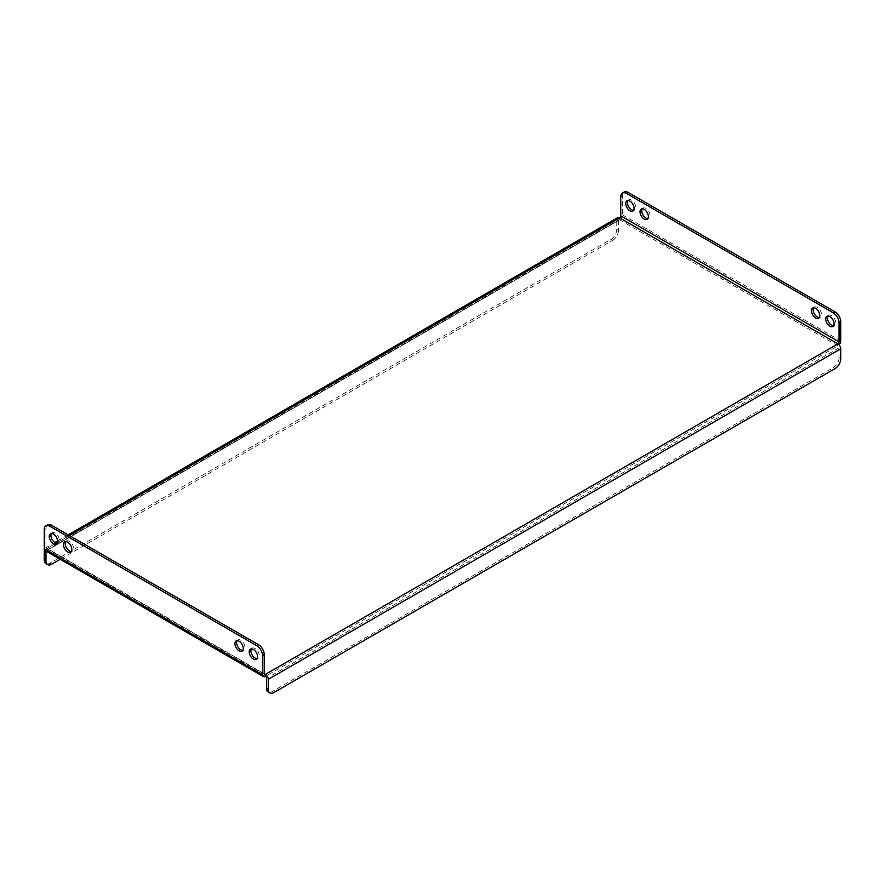 <?xml version="1.0" encoding="UTF-8"?>
<svg xmlns="http://www.w3.org/2000/svg" width="885" height="885" viewBox="0 0 885 885"><rect width="100%" height="100%" fill="white"/><g stroke="black" fill="none" stroke-linecap="round" stroke-linejoin="round"><path stroke-width="0.66" stroke-dasharray="4.42 3.32" d="M251.406 648.904A5.896 3.407 60 0 1 252.136 648.185A5.896 3.407 60 0 1 255.09 648.473A5.896 3.407 60 0 1 258.94 653.672A5.896 3.407 60 0 1 258.033 658.407A5.896 3.407 60 0 1 257.048 658.672M237.125 640.651A5.896 3.407 60 0 1 237.855 639.943A5.896 3.407 60 0 1 240.809 640.231A5.896 3.407 60 0 1 244.658 645.431A5.896 3.407 60 0 1 243.751 650.154A5.896 3.407 60 0 1 242.767 650.431M65.711 541.686A5.896 3.407 60 0 1 66.441 540.978A5.896 3.407 60 0 1 69.395 541.266A5.896 3.407 60 0 1 73.245 546.465A5.896 3.407 60 0 1 72.338 551.189A5.896 3.407 60 0 1 71.353 551.466M51.43 533.445A5.896 3.407 60 0 1 52.16 532.726A5.896 3.407 60 0 1 55.102 533.024A5.896 3.407 60 0 1 58.963 538.213A5.896 3.407 60 0 1 58.056 542.947A5.896 3.407 60 0 1 57.071 543.213M827.929 316.056A5.896 3.407 60 0 1 828.659 315.337A5.896 3.407 60 0 1 831.612 315.624A5.896 3.407 60 0 1 835.462 320.824A5.896 3.407 60 0 1 834.555 325.547A5.896 3.407 60 0 1 833.57 325.824M813.647 307.803A5.896 3.407 60 0 1 814.377 307.084A5.896 3.407 60 0 1 817.32 307.383A5.896 3.407 60 0 1 821.18 312.582A5.896 3.407 60 0 1 820.273 317.306A5.896 3.407 60 0 1 819.289 317.582M642.233 208.838A5.896 3.407 60 0 1 642.964 208.119A5.896 3.407 60 0 1 645.906 208.417A5.896 3.407 60 0 1 649.767 213.617A5.896 3.407 60 0 1 648.86 218.341A5.896 3.407 60 0 1 647.875 218.617M627.952 200.596A5.896 3.407 60 0 1 628.682 199.877A5.896 3.407 60 0 1 631.625 200.165A5.896 3.407 60 0 1 635.474 205.364A5.896 3.407 60 0 1 634.578 210.099A5.896 3.407 60 0 1 633.594 210.364M620.772 196.736L622.487 195.751L622.487 214.878A4.038 2.334 -60 0 1 619.622 219.834L47.104 550.37L47.104 548.39A1.615 0.929 -60 0 1 46.297 548.468A1.615 0.929 -60 0 1 45.965 547.738L264.228 673.75L47.104 548.39A4.038 2.334 -120 0 0 45.091 548.191A4.038 2.334 -120 0 0 44.316 549.386M45.965 551.078L45.965 551.034A1.615 0.929 -120 0 1 46.297 550.293A1.615 0.929 -120 0 1 47.104 550.37A4.038 2.334 -60 0 1 45.091 550.57M44.25 529.584L45.965 528.599L45.965 547.738M45.965 528.599A8.076 4.668 60 0 1 47.635 524.905M47.104 550.37L265.378 676.383L837.896 345.847L837.896 343.867M840.75 358.713L839.035 357.717L839.035 347.827A1.615 0.929 60 0 0 837.896 345.847A4.038 2.334 120 0 0 839.091 344.851M45.965 551.034L618.482 220.487A1.615 0.929 60 0 1 618.814 219.745A1.615 0.929 60 0 1 619.622 219.834L619.622 217.854M622.487 195.751A8.076 4.668 60 0 1 624.157 192.045M839.035 357.717A8.076 4.668 -60 0 1 833.327 367.618L835.042 368.602M273.941 692.546L272.226 691.561L833.327 367.618M272.226 691.561A8.076 4.668 -60 0 1 268.188 691.959M618.482 220.487L618.482 230.388L616.768 229.392L616.768 219.502A4.038 2.334 60 0 1 617.608 217.655M616.768 229.392A8.076 4.668 -60 0 1 611.059 239.293L49.958 563.236A8.076 4.668 -60 0 1 45.92 563.634M611.059 239.293L612.774 240.277L60.213 559.298M612.774 240.277A8.076 4.668 120 0 0 618.482 230.388M837.896 345.847L619.622 219.834M69.395 535.525L57.403 542.45M56.231 543.125L47.104 548.39M622.487 214.878L840.75 340.902M839.035 347.827L266.518 678.364M616.768 219.502L44.25 550.039M51.673 564.232L49.958 563.236M250.422 649.181L252.136 648.185M236.14 640.928L237.855 639.943M64.727 541.963L66.441 540.978M50.445 533.721L52.16 532.726M826.944 316.321L828.659 315.337M812.662 308.08L814.377 307.084M641.249 209.114L642.964 208.119M626.967 200.862L628.682 199.877M46.297 548.468L264.56 674.492M45.091 548.191L54.903 542.527M57.558 540.989L68.211 534.839M46.297 550.293L618.814 219.745M632.864 211.084L634.578 210.099M647.145 219.325L648.86 218.341M818.559 318.29L820.273 317.306M832.84 326.543L834.555 325.547M56.341 543.932L58.056 542.947M70.623 552.185L72.338 551.189M242.036 651.15L243.751 650.154M256.318 659.391L258.033 658.407"/><path stroke-width="1.33" d="M257.048 658.672A5.896 3.407 60 0 1 255.09 658.108A5.896 3.407 60 0 1 251.406 648.904M253.375 659.104A5.896 3.407 60 0 1 249.526 653.904A5.896 3.407 60 0 1 250.422 649.181A5.896 3.407 60 0 1 253.375 649.468A5.896 3.407 60 0 1 257.225 654.668A5.896 3.407 60 0 1 256.318 659.391A5.896 3.407 60 0 1 253.375 659.104M242.767 650.431A5.896 3.407 60 0 1 240.809 649.867A5.896 3.407 60 0 1 237.125 640.651M239.094 650.851A5.896 3.407 60 0 1 235.233 645.652A5.896 3.407 60 0 1 236.14 640.928A5.896 3.407 60 0 1 239.094 641.216A5.896 3.407 60 0 1 242.944 646.415A5.896 3.407 60 0 1 242.036 651.15A5.896 3.407 60 0 1 239.094 650.851M71.353 551.466A5.896 3.407 60 0 1 69.395 550.901A5.896 3.407 60 0 1 65.711 541.686M67.68 551.886A5.896 3.407 60 0 1 63.82 546.687A5.896 3.407 60 0 1 64.727 541.963A5.896 3.407 60 0 1 67.68 542.251A5.896 3.407 60 0 1 71.53 547.45A5.896 3.407 60 0 1 70.623 552.185A5.896 3.407 60 0 1 67.68 551.886M57.071 543.213A5.896 3.407 60 0 1 55.102 542.649A5.896 3.407 60 0 1 51.43 533.445M53.388 543.644A5.896 3.407 60 0 1 49.538 538.445A5.896 3.407 60 0 1 50.445 533.721A5.896 3.407 60 0 1 53.388 534.009A5.896 3.407 60 0 1 57.248 539.208A5.896 3.407 60 0 1 56.341 543.932A5.896 3.407 60 0 1 53.388 543.644M833.57 325.824A5.896 3.407 60 0 1 831.612 325.26A5.896 3.407 60 0 1 827.929 316.056M829.898 316.62A5.896 3.407 -120 0 0 826.944 316.321A5.896 3.407 -120 0 0 826.037 321.056A5.896 3.407 -120 0 0 829.898 326.244A5.896 3.407 -120 0 0 832.84 326.543A5.896 3.407 -120 0 0 833.747 321.819A5.896 3.407 -120 0 0 829.898 316.62M819.289 317.582A5.896 3.407 60 0 1 817.32 317.018A5.896 3.407 60 0 1 813.647 307.803M815.605 308.367A5.896 3.407 -120 0 0 812.662 308.08A5.896 3.407 -120 0 0 811.755 312.803A5.896 3.407 -120 0 0 815.605 318.003A5.896 3.407 -120 0 0 818.559 318.29A5.896 3.407 -120 0 0 819.466 313.567A5.896 3.407 -120 0 0 815.605 308.367M647.875 218.617A5.896 3.407 60 0 1 645.906 218.053A5.896 3.407 60 0 1 642.233 208.838M644.192 209.402A5.896 3.407 -120 0 0 641.249 209.114A5.896 3.407 -120 0 0 640.342 213.838A5.896 3.407 -120 0 0 644.192 219.037A5.896 3.407 -120 0 0 647.145 219.325A5.896 3.407 -120 0 0 648.052 214.601A5.896 3.407 -120 0 0 644.192 209.402M633.594 210.364A5.896 3.407 60 0 1 631.625 209.8A5.896 3.407 60 0 1 627.952 200.596M629.91 201.16A5.896 3.407 -120 0 0 626.967 200.862A5.896 3.407 -120 0 0 626.06 205.597A5.896 3.407 -120 0 0 629.91 210.796A5.896 3.407 -120 0 0 632.864 211.084A5.896 3.407 -120 0 0 633.771 206.36A5.896 3.407 -120 0 0 629.91 201.16M263.354 676.582A4.038 2.334 120 0 0 265.378 676.383L265.378 674.403A1.615 0.929 120 0 1 264.56 674.492A1.615 0.929 120 0 1 264.228 673.75L264.228 654.612L262.513 655.608L262.513 674.735A4.038 2.334 120 0 0 263.354 676.582L45.091 550.57A4.038 2.334 -60 0 1 44.25 548.722L44.25 529.584A8.076 4.668 -120 0 1 45.92 525.889L47.635 524.905A8.076 4.668 60 0 1 51.673 525.303L49.958 526.287A8.076 4.668 -120 0 0 45.92 525.889M262.513 655.608A8.076 4.668 -120 0 0 256.805 645.707L49.958 526.287M256.805 645.707L258.52 644.722L51.673 525.303M258.52 644.722A8.076 4.668 60 0 1 264.228 654.612M265.378 676.383A1.615 0.929 -120 0 1 266.518 678.364L266.518 688.264L268.232 689.249L268.232 679.359A4.038 2.334 -120 0 0 265.378 674.403L837.896 343.867A1.615 0.929 120 0 0 839.035 341.887L620.772 215.874A1.615 0.929 -60 0 1 619.622 217.854L69.395 535.525M839.091 344.851A4.038 2.334 120 0 0 840.75 340.902L840.75 321.764L839.035 322.748L839.035 341.887M620.772 215.874L620.772 196.736A8.076 4.668 -120 0 1 622.443 193.041A8.076 4.668 -120 0 1 626.48 193.439L833.327 312.859L835.042 311.863A8.076 4.668 60 0 1 840.75 321.764M622.443 193.041L624.157 192.045A8.076 4.668 60 0 1 628.195 192.454L835.042 311.863M839.035 322.748A8.076 4.668 -120 0 0 833.327 312.859M68.211 534.839L617.608 217.655A4.038 2.334 60 0 1 619.622 217.854L837.896 343.867A4.038 2.334 60 0 1 840.75 348.812L840.75 358.713A8.076 4.668 120 0 1 835.042 368.602L273.941 692.546A8.076 4.668 120 0 1 269.903 692.955L268.188 691.959A8.076 4.668 -60 0 1 266.518 688.264M268.232 689.249A8.076 4.668 120 0 0 269.903 692.955M44.316 549.386A4.038 2.334 -120 0 0 44.25 550.039L44.25 559.939L45.965 560.924L45.965 551.078M45.965 560.924A8.076 4.668 120 0 0 47.635 564.63L45.92 563.634A8.076 4.668 -60 0 1 44.25 559.939M60.213 559.298L51.673 564.232A8.076 4.668 120 0 1 47.635 564.63M57.403 542.45L56.231 543.125M264.228 673.75L265.378 674.403M262.513 674.735L44.25 548.722M628.195 192.454L626.48 193.439M268.232 679.359L840.75 348.812M54.903 542.527L57.558 540.989"/></g></svg>
